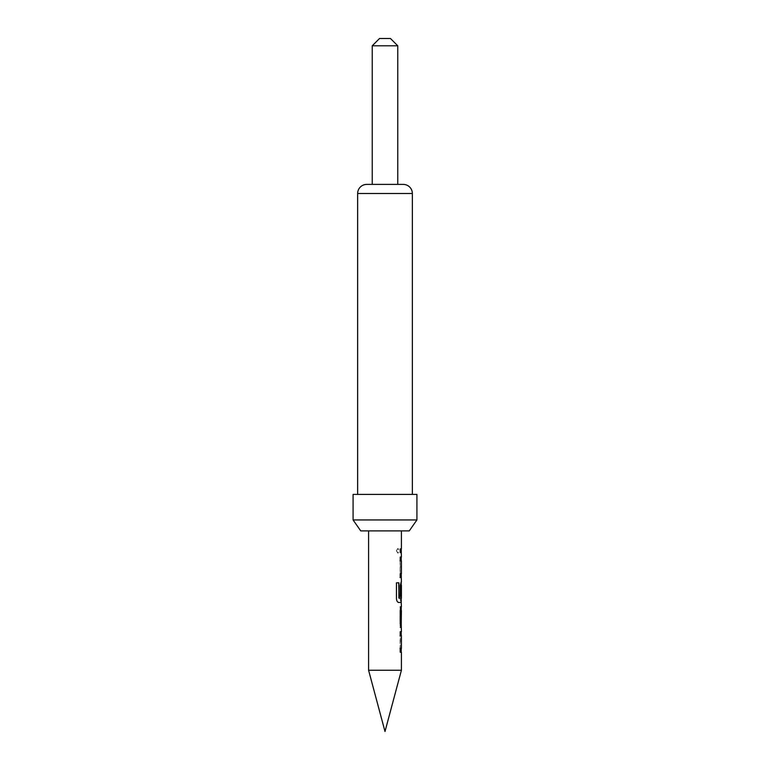 <?xml version="1.0" encoding="UTF-8"?>
<svg xmlns="http://www.w3.org/2000/svg" width="770" height="770" viewBox="0 0 770 770"><rect width="100%" height="100%" fill="white"/><g stroke="black" fill="none" stroke-linecap="round" stroke-linejoin="round"><path stroke-width="0.58" stroke-dasharray="3.85 2.89" d="M396.444 550.781L398.032 553.158L399.332 550.781L398.032 548.404L396.444 550.781M396.319 550.781L397.888 553.158L399.178 550.781L397.888 548.404L396.319 550.781M368.589 670.247L401.411 670.247M372.237 45.796L397.763 45.796M385 184.396L397.763 184.396L385 184.396M390.467 38.5L379.533 38.5M357.646 494.417L412.354 494.417L357.646 494.417M401.411 631.718L400.236 635.288L400.227 648.696L401.411 652.267M401.228 648.436L401.093 635.548L400.053 635.548L400.053 631.718L401.016 631.718L400.063 635.288L400.063 648.696L401.016 652.267L400.044 652.248L400.044 648.427L401.266 648.436L401.228 635.548M401.228 623.546L400.063 623.546L400.063 627.377L401.006 627.377L400.053 623.806L400.053 610.398L401.189 606.827L400.236 606.827L400.236 610.658L401.266 610.658M401.266 623.546L400.236 623.546L400.236 627.377L401.189 627.377L400.236 627.377M401.411 598.232L401.237 585.595M401.199 581.928L400.063 585.508L401.199 581.928L400.236 585.508L400.236 598.906L401.237 602.487M401.411 557.037L400.236 560.608L400.236 574.016L401.228 577.587L400.217 577.587M401.411 573.765L401.228 560.868M400.236 548.866L400.236 552.696M385 530.896L401.411 530.896L385 530.896M403.239 184.396L366.761 184.396M416.917 494.417L353.083 494.417M416.917 519.952L353.083 519.952M360.745 530.896L409.255 530.896M400.063 560.608L400.063 574.016L401.016 577.587L400.053 577.587L400.053 573.765L401.093 573.756L401.093 560.868L400.053 560.868L400.053 557.037L401.016 557.037L400.236 560.608M400.217 557.037L401.228 557.037M398.581 602.487L398.581 602.487C397.32 602.246 396.579 601.062 396.338 598.906L396.338 582.823L398.879 582.823M401.055 596.481L400.053 596.481L400.053 585.508L400.236 598.906M400.063 598.906L401.016 602.487M398.86 598.232L401.093 598.232L401.055 585.595M400.236 606.827L401.006 606.827L400.063 606.827L400.236 610.658M400.063 610.658L401.083 610.658M400.217 631.718L401.228 631.718M357.646 193.511L412.354 193.511"/><path stroke-width="1.16" d="M368.589 670.247L385 731.5L401.411 670.247L368.589 670.247L368.589 530.896M372.237 45.796L379.533 38.5L390.467 38.5L397.763 45.796L372.237 45.796L372.237 184.396M416.917 519.952L409.255 530.896L360.745 530.896L353.083 519.952L416.917 519.952L416.917 494.417L353.083 494.417L353.083 519.952M412.354 494.417L412.354 193.511A9.115 9.115 0 0 0 403.239 184.396L366.761 184.396A9.115 9.115 0 0 0 357.646 193.511L357.646 494.417M401.189 652.267L400.217 652.248L400.217 648.427L401.411 648.436L401.411 635.548L400.217 635.548L400.217 631.718L401.199 631.718L401.228 635.548M400.236 627.377L401.189 627.377L400.217 623.806L400.217 610.398L401.189 606.827L400.236 606.827M401.228 606.827L401.228 623.296L401.411 610.658M401.228 623.546L401.411 631.718M401.228 598.232L401.228 602.487L398.735 602.487C397.474 602.236 396.714 601.043 396.463 598.906L396.463 582.823L398.879 582.823L398.879 597.982L401.266 598.232M401.228 585.595L401.228 596.481L400.217 596.481L400.217 585.508L401.189 581.928L401.228 585.344M401.228 602.487L401.411 606.827M401.228 573.765L401.411 581.928M401.199 577.587L400.217 577.587L400.217 573.765L401.266 573.756M400.053 560.868L401.411 560.868L401.411 573.765M401.266 560.868L400.217 560.868L400.217 557.037L401.199 557.037L401.228 560.868M401.228 548.866L401.411 557.037M400.236 552.696L400.236 548.866M401.016 577.587L400.053 577.587M398.725 582.823L399.014 598.232M401.016 602.487L398.581 602.487M401.055 585.595L401.228 596.481M401.055 596.481L400.053 596.481M401.228 610.658L401.266 623.546M400.053 635.548L401.266 635.548M400.044 648.427L401.266 648.436M412.354 193.511L357.646 193.511M397.763 45.796L397.763 184.396M401.411 530.896L401.411 548.866M401.411 585.344L401.411 598.232M401.411 652.267L401.411 670.247M401.228 648.436L401.228 652.257"/></g></svg>
